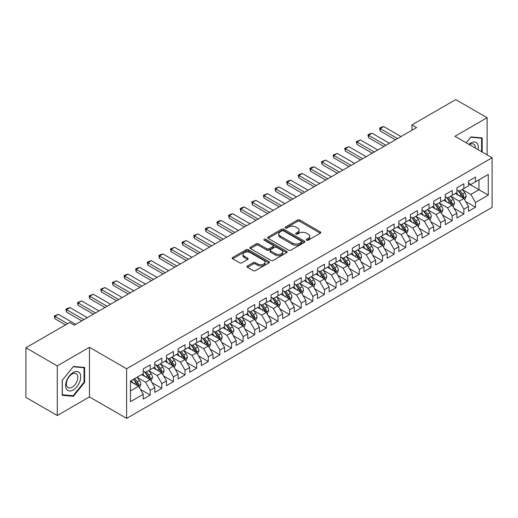 <?xml version="1.0" encoding="UTF-8"?>
<svg xmlns="http://www.w3.org/2000/svg" width="518" height="518" viewBox="0 0 518 518"><rect width="100%" height="100%" fill="white"/><g stroke="black" fill="none" stroke-linecap="round" stroke-linejoin="round"><path stroke-width="0.78" d="M306.604 240.203A1.127 0.654 0 0 0 308.204 240.203L320.318 233.21A1.612 0.932 0 0 0 320.791 232.55A1.612 0.932 0 0 0 320.318 231.896L299.792 220.046A1.612 0.932 0 0 0 297.513 220.046L285.399 227.039A1.127 0.654 0 0 0 285.062 227.499A1.127 0.654 0 0 0 285.399 227.959A1.127 0.654 0 0 0 286.991 227.959L288.558 227.052A5.161 2.978 0 0 1 295.856 227.052L297.565 228.043A5.161 2.978 0 0 1 299.08 230.147A5.161 2.978 0 0 1 297.565 232.258L295.998 233.158A1.127 0.654 0 0 0 295.668 233.624A1.127 0.654 0 0 0 295.998 234.084A1.127 0.654 0 0 0 297.597 234.084L299.164 233.178A5.161 2.978 0 0 1 306.462 233.178L308.171 234.168A5.161 2.978 0 0 1 309.686 236.273A5.161 2.978 0 0 1 308.171 238.377L306.604 239.284A1.127 0.654 0 0 0 306.274 239.743A1.127 0.654 0 0 0 306.604 240.203L306.604 239.284M247.449 265.999A1.612 0.932 0 0 0 246.982 266.653A1.612 0.932 0 0 0 247.449 267.314L253.211 270.636A1.612 0.932 0 0 0 255.491 270.636L268.946 262.872A1.612 0.932 0 0 0 269.418 262.212A1.612 0.932 0 0 0 268.946 261.551L248.42 249.702A1.612 0.932 0 0 0 246.141 249.702L232.686 257.472A1.612 0.932 0 0 0 232.213 258.132A1.612 0.932 0 0 0 232.686 258.786L239.64 262.801A1.612 0.932 0 0 0 241.919 262.801L247.682 259.479A1.612 0.932 0 0 0 248.154 258.819A1.612 0.932 0 0 0 247.682 258.165L244.231 256.17A4.312 2.493 0 0 1 242.968 254.409A4.312 2.493 0 0 1 245.629 252.111A4.312 2.493 0 0 1 250.33 252.648L263.843 260.45A4.312 2.493 0 0 1 265.106 262.212A4.312 2.493 0 0 1 262.445 264.51A4.312 2.493 0 0 1 257.744 263.973L255.491 262.671A1.612 0.932 0 0 0 253.211 262.671L247.449 265.999L247.449 267.314M57.265 365.876L57.265 415.514L89.446 396.93L89.446 347.3L57.265 365.876L25.9 347.766L69.697 322.481L74.346 325.168L416.589 127.57L411.94 124.89L411.94 130.258M89.446 347.3L126.619 368.764L492.1 157.757L492.1 207.388L126.619 418.395L126.619 368.764M487.108 154.869L487.108 117.716L454.927 136.292L492.1 157.757M487.108 117.716L455.736 99.605L411.94 124.89M288.675 250.162A1.612 0.932 0 0 0 290.954 250.162L304.409 242.392A1.612 0.932 0 0 0 304.882 241.738A1.612 0.932 0 0 0 304.409 241.077L283.883 229.228A1.612 0.932 0 0 0 281.604 229.228L268.149 236.998A1.612 0.932 0 0 0 267.676 237.652A1.612 0.932 0 0 0 268.149 238.312L288.675 250.162M264.666 240.449A1.127 0.654 0 0 1 265.812 240.611L265.812 239.264L286.681 251.314A1.612 0.932 0 0 1 287.153 251.975A1.612 0.932 0 0 1 286.681 252.635L273.226 260.399A1.612 0.932 0 0 1 270.94 260.399L250.414 248.549L250.414 247.235A1.612 0.932 0 0 0 249.941 247.889A1.612 0.932 0 0 0 250.414 248.549M250.414 247.235L256.177 243.907A1.612 0.932 0 0 1 258.456 243.907L266.783 248.718A1.612 0.932 0 0 0 269.062 248.718L272.882 246.51A1.612 0.932 0 0 0 273.355 245.849A1.612 0.932 0 0 0 272.882 245.195L264.212 240.19A1.127 0.654 0 0 1 263.882 239.73A1.127 0.654 0 0 1 264.581 239.128A1.127 0.654 0 0 1 265.812 239.264M468.518 183.715L478.975 189.75L478.975 179.824L488.267 174.456L475.485 181.831L475.485 177.072L468.518 181.099L468.518 185.858L463.869 188.539L463.869 183.78L456.902 187.801L456.902 192.566L452.253 195.247L452.253 190.488L445.279 194.509L445.279 199.275L440.637 201.955L440.637 197.196L433.663 201.217L433.663 205.983L429.021 208.663L429.021 203.898L422.047 207.925L422.047 212.684L417.398 215.371L417.398 210.606L410.431 214.633L410.431 219.392L405.782 222.08L405.782 217.314L398.815 221.341L398.815 226.101L394.166 228.781L394.166 224.022L387.199 228.049L387.199 232.809L382.549 235.489L382.549 230.73L375.576 234.751L375.576 239.517L370.933 242.197L370.933 237.438L363.96 241.459L363.96 246.225L359.317 248.905L359.317 244.146L352.344 248.167L352.344 252.933L347.695 255.614L347.695 250.848L340.727 254.875L340.727 259.635L336.078 262.322L336.078 257.556L329.111 261.584L329.111 266.343L324.462 269.03L324.462 264.264L317.495 268.292L317.495 273.051L312.846 275.731L312.846 270.972L305.873 274.993L305.873 279.759L301.23 282.439L301.23 277.68L294.256 281.701L294.256 286.467L289.614 289.148L289.614 284.388L282.64 288.409L282.64 293.175L277.991 295.856L277.991 291.097L271.024 295.118L271.024 299.883L266.375 302.564L266.375 297.798L259.408 301.826L259.408 306.585L254.759 309.272L254.759 304.506L247.792 308.534L247.792 313.293L243.143 315.98L243.143 311.214L236.169 315.242L236.169 320.001L231.527 322.682L231.527 317.922L224.553 321.943L224.553 326.709L219.91 329.39L219.91 324.631L212.937 328.652L212.937 333.417L208.288 336.098L208.288 331.339L201.321 335.36L201.321 340.125L196.672 342.806L196.672 338.047L189.705 342.068L189.705 346.827L185.055 349.514L185.055 344.748L178.088 348.776L178.088 353.535L173.439 356.222L173.439 351.457L166.466 355.484L166.466 360.243L161.823 362.93L161.823 358.165L154.85 362.192L154.85 366.951L150.207 369.632L150.207 364.873L143.233 368.894L143.233 373.659L130.458 381.034L130.458 401.696L143.233 394.315L138.584 386.266L130.458 381.572M488.267 174.456L488.267 195.118L475.485 202.493L470.843 194.444L462.419 189.582M465.669 201.586L475.485 207.252L475.485 202.493M475.485 207.252L468.518 211.279L468.518 206.514L463.869 209.201L459.226 201.152L450.802 196.29M454.053 208.294L463.869 213.96L463.869 209.201M463.869 213.96L456.902 217.987L456.902 213.222L452.253 215.909L447.604 207.86L439.186 202.998M442.437 215.002L452.253 220.668L452.253 215.909M452.253 220.668L445.279 224.695L445.279 219.93L440.637 222.617L435.988 214.562L427.564 209.699M430.821 221.71L440.637 227.376L440.637 222.617M440.637 227.376L433.663 231.397L433.663 226.638L429.021 229.319L424.371 221.27L415.948 216.407M419.204 228.419L429.021 234.084L429.021 229.319M429.021 234.084L422.047 238.105L422.047 233.346L417.398 236.027L412.755 227.978L404.331 223.116M407.582 235.12L417.398 240.792L417.398 236.027M417.398 240.792L410.431 244.813L410.431 240.054L405.782 242.735L401.139 234.686L392.715 229.824M395.966 241.828L405.782 247.5L405.782 242.735M405.782 247.5L398.815 251.521L398.815 246.762L394.166 249.443L389.517 241.394L381.099 236.532M384.35 248.536L394.166 254.202L394.166 249.443M394.166 254.202L387.199 258.229L387.199 253.464L382.549 256.151L377.9 248.103L369.483 243.24M372.733 255.244L382.549 260.91L382.549 256.151M382.549 260.91L375.576 264.938L375.576 260.172L370.933 262.859L366.284 254.811L357.86 249.948M361.117 261.953L370.933 267.618L370.933 262.859M370.933 267.618L363.96 271.646L363.96 266.88L359.317 269.561L354.668 261.512L346.244 256.65M349.501 268.661L359.317 274.326L359.317 269.561M359.317 274.326L352.344 278.347L352.344 273.588L347.695 276.269L343.052 268.22L334.628 263.358M337.878 275.369L347.695 281.034L347.695 276.269M347.695 281.034L340.727 285.055L340.727 280.296L336.078 282.977L331.436 274.928L323.012 270.066M326.262 282.07L336.078 287.743L336.078 282.977M336.078 287.743L329.111 291.764L329.111 287.004L324.462 289.685L319.813 281.637L311.396 276.774M314.646 288.779L324.462 294.451L324.462 289.685M324.462 294.451L317.495 298.472L317.495 293.712L312.846 296.393L308.197 288.345L299.78 283.482M303.03 295.487L312.846 301.152L312.846 296.393M312.846 301.152L305.873 305.18L305.873 300.414L301.23 303.101L296.581 295.053L288.157 290.19M291.414 302.195L301.23 307.86L301.23 303.101M301.23 307.86L294.256 311.888L294.256 307.122L289.614 309.809L284.965 301.761L276.541 296.898M279.798 308.903L289.614 314.568L289.614 309.809M289.614 314.568L282.64 318.596L282.64 313.83L277.991 316.511L273.349 308.463L264.925 303.6M268.175 315.611L277.991 321.277L277.991 316.511M277.991 321.277L271.024 325.298L271.024 320.538L266.375 323.219L261.732 315.171L253.308 310.308M256.559 322.319L266.375 327.985L266.375 323.219M266.375 327.985L259.408 332.006L259.408 327.246L254.759 329.927L250.11 321.879L241.692 317.016M244.943 329.021L254.759 334.693L254.759 329.927M254.759 334.693L247.792 338.714L247.792 333.955L243.143 336.635L238.494 328.587L230.07 323.724M233.327 335.729L243.143 341.394L243.143 336.635M243.143 341.394L236.169 345.422L236.169 340.663L231.527 343.343L226.878 335.295L218.454 330.432M221.71 342.437L231.527 348.102L231.527 343.343M231.527 348.102L224.553 352.13L224.553 347.364L219.91 350.051L215.261 342.003L206.837 337.14M210.094 349.145L219.91 354.811L219.91 350.051M219.91 354.811L212.937 358.838L212.937 354.072L208.288 356.76L203.645 348.711L195.221 343.848M198.472 355.853L208.288 361.519L208.288 356.76M208.288 361.519L201.321 365.546L201.321 360.781L196.672 363.461L192.029 355.413L183.605 350.55M186.856 362.561L196.672 368.227L196.672 363.461M196.672 368.227L189.705 372.248L189.705 367.489L185.055 370.169L180.406 362.121L171.989 357.258M175.239 369.263L185.055 374.935L185.055 370.169M185.055 374.935L178.088 378.956L178.088 374.197L173.439 376.877L168.79 368.829L160.366 363.966M163.623 375.971L173.439 381.643L173.439 376.877M173.439 381.643L166.466 385.664L166.466 380.905L161.823 383.585L157.174 375.537L148.75 370.674M152.007 382.679L161.823 388.345L161.823 383.585M161.823 388.345L154.85 392.372L154.85 387.613L150.207 390.294L145.558 382.245L137.134 377.382M140.391 389.387L150.207 395.053L150.207 390.294M150.207 395.053L143.233 399.08L143.233 394.315M143.233 370.979L145.558 372.319L150.207 369.632M130.458 390.96L138.584 386.266M154.85 364.271L157.174 365.611L161.823 362.93M145.558 382.245L150.207 379.558L141.608 374.598M154.85 387.613L150.207 379.558M166.466 357.562L168.79 358.903L173.439 356.222M157.174 375.537L161.823 372.856L153.224 367.89M166.466 380.905L161.823 372.856M178.088 350.854L180.406 352.195L185.055 349.514M168.79 368.829L173.439 366.148L164.841 361.182M178.088 374.197L173.439 366.148M189.705 344.146L192.029 345.487L196.672 342.806M180.406 362.121L185.055 359.44L176.457 354.474M189.705 367.489L185.055 359.44M201.321 337.438L203.645 338.778L208.288 336.098M192.029 355.413L196.672 352.732L188.079 347.772M201.321 360.781L196.672 352.732M212.937 330.73L215.261 332.077L219.91 329.39M203.645 348.711L208.288 346.024L199.695 341.064M212.937 354.072L208.288 346.024M224.553 324.028L226.878 325.369L231.527 322.682M215.261 342.003L219.91 339.316L211.312 334.356M224.553 347.364L219.91 339.316M236.169 317.32L238.494 318.661L243.143 315.98M226.878 335.295L231.527 332.614L222.928 327.648M236.169 340.663L231.527 332.614M247.792 310.612L250.11 311.953L254.759 309.272M238.494 328.587L243.143 325.906L234.544 320.94M247.792 333.955L243.143 325.906M259.408 303.904L261.732 305.244L266.375 302.564M250.11 321.879L254.759 319.198L246.16 314.232M259.408 327.246L254.759 319.198M271.024 297.196L273.349 298.536L277.991 295.856M261.732 315.171L266.375 312.49L257.783 307.524M271.024 320.538L266.375 312.49M282.64 290.488L284.965 291.828L289.614 289.148M273.349 308.463L277.991 305.782L269.399 300.822M282.64 313.83L277.991 305.782M294.256 283.78L296.581 285.127L301.23 282.439M284.965 301.761L289.614 299.074L281.015 294.114M294.256 307.122L289.614 299.074M305.873 277.078L308.197 278.419L312.846 275.731M296.581 295.053L301.23 292.366L292.631 287.406M305.873 300.414L301.23 292.366M317.495 270.37L319.813 271.71L324.462 269.03M308.197 288.345L312.846 285.664L304.247 280.698M317.495 293.712L312.846 285.664M329.111 263.662L331.436 265.002L336.078 262.322M319.813 281.637L324.462 278.956L315.863 273.99M329.111 287.004L324.462 278.956M340.727 256.954L343.052 258.294L347.695 255.614M331.436 274.928L336.078 272.248L327.486 267.282M340.727 280.296L336.078 272.248M352.344 250.246L354.668 251.586L359.317 248.905M343.052 268.22L347.695 265.54L339.102 260.573M352.344 273.588L347.695 265.54M363.96 243.538L366.284 244.884L370.933 242.197M354.668 261.512L359.317 258.832L350.718 253.872M363.96 266.88L359.317 258.832M375.576 236.83L377.9 238.176L382.549 235.489M366.284 254.811L370.933 252.124L362.335 247.164M375.576 260.172L370.933 252.124M387.199 230.128L389.517 231.468L394.166 228.781M377.9 248.103L382.549 245.415L373.951 240.456M387.199 253.464L382.549 245.415M398.815 223.42L401.139 224.76L405.782 222.08M389.517 241.394L394.166 238.714L385.567 233.747M398.815 246.762L394.166 238.714M410.431 216.712L412.755 218.052L417.398 215.371M401.139 234.686L405.782 232.006L397.189 227.039M410.431 240.054L405.782 232.006M422.047 210.004L424.371 211.344L429.021 208.663M412.755 227.978L417.398 225.298L408.806 220.331M422.047 233.346L417.398 225.298M433.663 203.296L435.988 204.636L440.637 201.955M424.371 221.27L429.021 218.59L420.422 213.623M433.663 226.638L429.021 218.59M445.279 196.587L447.604 197.934L452.253 195.247M435.988 214.562L440.637 211.881L432.038 206.922M445.279 219.93L440.637 211.881M456.902 189.886L459.226 191.226L463.869 188.539M447.604 207.86L452.253 205.173L443.654 200.213M456.902 213.222L452.253 205.173M468.518 183.178L470.843 184.518L475.485 181.831M459.226 201.152L463.869 198.465L455.27 193.505M468.518 206.514L463.869 198.465M25.9 347.766L25.9 397.403L57.265 415.514M89.446 396.93L126.619 418.395M470.843 194.444L478.975 189.75L488.267 195.118M482.167 152.02L482.167 137.905L470.959 136.907L466.213 142.806M84.628 382.375L84.628 367.424L73.414 366.427L62.205 380.374L62.205 395.318L73.414 396.322L84.628 382.375L84.046 382.038M307.057 240.365L308.171 239.717A5.161 2.978 0 0 0 309.686 237.613L309.686 236.273M299.08 230.147L299.08 231.488A5.161 2.978 0 0 1 297.565 233.599L296.451 234.24M320.299 233.223L299.792 221.387A1.612 0.932 0 0 0 297.513 221.387L285.845 228.121M304.39 242.405L283.883 230.568A1.612 0.932 0 0 0 281.604 230.568L268.169 238.325L268.149 236.998M301.56 242.197A1.127 0.654 0 0 0 301.89 241.738A1.127 0.654 0 0 0 301.56 241.278L283.54 230.873A1.127 0.654 0 0 0 281.947 230.873L280.29 231.831A5.161 2.978 0 0 0 278.781 233.935A5.161 2.978 0 0 0 280.29 236.04L292.605 243.149A5.161 2.978 0 0 0 299.909 243.149L301.56 242.197L301.56 243.538A1.127 0.654 0 0 0 301.89 243.078L301.89 241.738M278.781 233.935L278.781 235.276A5.161 2.978 0 0 0 280.29 237.38L280.29 236.04M301.56 243.538L299.909 244.496A5.161 2.978 0 0 1 292.605 244.496L280.29 237.38M250.44 248.562L256.177 245.247L256.177 243.907M273.355 245.849L273.355 247.19A1.612 0.932 0 0 1 272.882 247.85L269.062 250.058A1.612 0.932 0 0 1 266.783 250.058L258.456 245.247A1.612 0.932 0 0 0 256.177 245.247M265.812 240.611L286.655 252.642M275.421 253.703A4.312 2.493 0 0 0 280.121 254.241A4.312 2.493 0 0 0 282.783 251.942A4.312 2.493 0 0 0 281.52 250.181L276.754 247.429A1.612 0.932 0 0 0 274.475 247.429L270.655 249.637A1.612 0.932 0 0 0 270.182 250.298A1.612 0.932 0 0 0 270.655 250.952L275.421 253.703L275.421 255.044A4.312 2.493 0 0 0 280.121 255.581A4.312 2.493 0 0 0 282.783 253.283L282.783 251.942M270.182 250.298L270.182 251.638A1.612 0.932 0 0 0 270.655 252.292L270.655 250.952M275.421 255.044L270.655 252.292M265.106 262.212L265.106 263.552A4.312 2.493 0 0 1 262.445 265.851A4.312 2.493 0 0 1 257.744 265.313L255.491 264.012A1.612 0.932 0 0 0 253.211 264.012L247.474 267.327M242.968 254.409L242.968 255.75A4.312 2.493 0 0 0 244.231 257.511L244.231 256.17M247.682 258.165L247.682 259.479L244.231 257.511M268.946 261.551L268.946 262.872L248.42 251.042A1.612 0.932 0 0 0 246.141 251.042L232.705 258.799M72.229 395.635L73.414 396.322M464.73 199.954L466.168 196.445A4.351 2.512 -120 0 0 464.782 192.735L462.315 189.439M458.378 195.299L456.507 192.793M463.047 197.993L463.817 196.626A4.351 2.512 -120 0 0 462.574 194.01L460.107 190.715M458.695 190.922L461.745 194.988A2.221 1.282 60 0 1 462.147 195.662L463.817 196.626M457.931 190.475L461.182 194.813A4.351 2.512 60 0 1 462.425 197.436L462.516 197.682M397.533 138.571L380.206 128.568L380.206 130.983L379.565 128.199L381.306 127.188L383.689 126.554L401.023 136.558M395.441 139.782L380.206 130.983M383.689 126.554L380.206 128.568L379.565 128.199M453.114 206.663L454.551 203.147A4.351 2.512 -120 0 0 453.166 199.443L450.692 196.147M446.762 202.007L444.884 199.501M451.431 204.701L452.201 203.334A4.351 2.512 -120 0 0 450.958 200.719L448.491 197.423M447.079 197.63L450.129 201.696A2.221 1.282 60 0 1 450.53 202.37L452.201 203.334M446.315 197.183L449.559 201.521A4.351 2.512 60 0 1 450.809 204.137L450.893 204.39M441.498 213.371L442.935 209.855A4.351 2.512 -120 0 0 441.543 206.151L439.076 202.855M435.146 208.715L433.268 206.209M439.814 211.409L440.585 210.043A4.351 2.512 -120 0 0 439.342 207.427L436.868 204.131M435.463 204.332L438.513 208.404A2.221 1.282 60 0 1 438.914 209.078L440.585 210.043M434.699 203.891L437.943 208.23A4.351 2.512 60 0 1 439.193 210.845L439.277 211.098M385.916 145.28L368.583 135.276L368.583 137.684L367.948 134.907L369.69 133.897L372.073 133.262L389.406 143.266M383.825 146.49L368.583 137.684M372.073 133.262L368.583 135.276L367.948 134.907M374.3 151.988L356.967 141.977L356.967 144.392L356.332 141.608L360.45 139.97L377.784 149.974M372.209 153.192L356.967 144.392M360.45 139.97L356.967 141.977L356.332 141.608M478.043 149.637A10.677 6.164 120 0 0 477.266 143.583A10.677 6.164 120 0 0 468.868 144.341M475.375 148.103A8.087 4.668 120 0 0 474.617 144.949A8.087 4.668 120 0 0 473.711 144.108A8.087 4.668 120 0 0 469.412 144.658M470.7 137.225L481.585 138.209L481.585 151.683M480.866 137.788L481.585 138.209M466.232 142.819L470.726 137.238M66.641 389.374A10.677 6.164 120 0 0 76.955 386.609A10.677 6.164 120 0 0 79.72 373.102A10.677 6.164 120 0 0 69.406 375.867A10.677 6.164 120 0 0 66.641 389.374M67.172 386.784A8.087 4.668 120 0 0 68.078 387.626A8.087 4.668 120 0 0 75.602 383.857A8.087 4.668 120 0 0 77.072 374.469A8.087 4.668 120 0 0 76.165 373.627A8.087 4.668 120 0 0 68.641 377.395A8.087 4.668 120 0 0 67.172 386.784M73.18 366.757L84.046 367.728L84.046 382.206L73.18 395.72L62.322 394.748L62.322 380.27L73.18 366.757M83.327 367.307L84.046 367.728M429.875 220.079L431.319 216.563A4.351 2.512 -120 0 0 429.927 212.859L427.46 209.563M423.53 215.417L421.652 212.917M428.198 218.117L428.969 216.751A4.351 2.512 -120 0 0 427.719 214.128L425.252 210.839M423.847 211.04L426.89 215.112A2.221 1.282 60 0 1 427.298 215.786L428.969 216.751M423.076 210.599L426.327 214.938A4.351 2.512 60 0 1 427.577 217.554L427.661 217.806M418.259 226.787L419.703 223.271A4.351 2.512 -120 0 0 418.311 219.561L415.844 216.271M411.914 222.125L410.036 219.626M416.582 224.825L417.353 223.459A4.351 2.512 -120 0 0 416.103 220.836L413.636 217.541M412.231 217.748L415.274 221.821A2.221 1.282 60 0 1 415.676 222.494L417.353 223.459M411.46 217.307L414.711 221.646A4.351 2.512 60 0 1 415.954 224.262L416.045 224.514M362.684 158.696L345.351 148.685L345.351 151.101L344.71 148.316L348.834 146.678L366.168 156.682M360.593 159.9L345.351 151.101M348.834 146.678L345.351 148.685L344.71 148.316M351.068 165.404L333.734 155.394L333.734 157.809L333.093 155.024L337.218 153.38L354.552 163.39M348.977 166.608L333.734 157.809M337.218 153.38L333.734 155.394L333.093 155.024M406.643 233.495L408.08 229.979A4.351 2.512 -120 0 0 406.695 226.269L404.228 222.973M400.291 228.833L398.42 226.327M404.966 231.533L405.73 230.167A4.351 2.512 -120 0 0 404.487 227.544L402.02 224.249M400.608 224.456L403.658 228.522A2.221 1.282 60 0 1 404.059 229.196L405.73 230.167M399.844 224.016L403.095 228.347A4.351 2.512 60 0 1 404.338 230.97L404.428 231.222M339.452 172.106L322.118 162.102L322.118 164.517L321.477 161.733L325.602 160.088L342.935 170.098M337.36 173.316L322.118 164.517M325.602 160.088L322.118 162.102L321.477 161.733M395.027 240.203L396.464 236.687A4.351 2.512 -120 0 0 395.079 232.977L392.612 229.681M388.675 235.541L386.804 233.035M393.343 238.235L394.114 236.868A4.351 2.512 -120 0 0 392.871 234.253L390.404 230.957M388.992 231.164L392.042 235.23A2.221 1.282 60 0 1 392.443 235.904L394.114 236.868M388.228 230.724L391.478 235.055A4.351 2.512 60 0 1 392.722 237.678L392.812 237.93M327.829 178.814L310.502 168.81L310.502 171.225L309.861 168.441L311.603 167.431L313.986 166.796L331.319 176.806M325.738 180.024L310.502 171.225M313.986 166.796L310.502 168.81L309.861 168.441M383.411 246.905L384.848 243.395A4.351 2.512 -120 0 0 383.462 239.685L380.989 236.389M377.059 242.249L375.181 239.743M381.727 244.943L382.498 243.577A4.351 2.512 -120 0 0 381.254 240.961L378.787 237.665M377.376 237.872L380.426 241.938A2.221 1.282 60 0 1 380.827 242.612L382.498 243.577M376.612 237.425L379.856 241.764A4.351 2.512 60 0 1 381.106 244.386L381.19 244.632M371.795 253.613L373.232 250.097A4.351 2.512 -120 0 0 371.84 246.393L369.373 243.097M365.443 248.957L363.565 246.451M370.111 251.651L370.882 250.285A4.351 2.512 -120 0 0 369.638 247.669L367.165 244.373M365.76 244.58L368.81 248.646A2.221 1.282 60 0 1 369.211 249.32L370.882 250.285M364.996 244.133L368.24 248.472A4.351 2.512 60 0 1 369.489 251.088L369.574 251.34M360.172 260.321L361.616 256.805A4.351 2.512 -120 0 0 360.224 253.101L357.757 249.805M353.826 255.665L351.949 253.16M358.495 258.359L359.265 256.993A4.351 2.512 -120 0 0 358.016 254.377L355.549 251.081M354.144 251.282L357.187 255.355A2.221 1.282 60 0 1 357.595 256.028L359.265 256.993M353.373 250.841L356.624 255.18A4.351 2.512 60 0 1 357.873 257.796L357.957 258.048M348.556 267.029L350 263.513A4.351 2.512 -120 0 0 348.608 259.809L346.141 256.514M342.21 262.367L340.332 259.868M346.879 265.067L347.649 263.701A4.351 2.512 -120 0 0 346.4 261.078L343.933 257.789M342.521 257.99L345.571 262.063A2.221 1.282 60 0 1 345.972 262.736L347.649 263.701M341.757 257.55L345.007 261.888A4.351 2.512 60 0 1 346.251 264.504L346.341 264.756M336.94 273.737L338.377 270.221A4.351 2.512 -120 0 0 336.991 266.511L334.524 263.222M330.588 269.075L328.716 266.576M335.263 271.775L336.027 270.409A4.351 2.512 -120 0 0 334.783 267.787L332.316 264.491M330.905 264.698L333.955 268.771A2.221 1.282 60 0 1 334.356 269.444L336.027 270.409M330.141 264.258L333.391 268.596A4.351 2.512 60 0 1 334.634 271.212L334.725 271.464M325.323 280.445L326.761 276.929A4.351 2.512 -120 0 0 325.375 273.219L322.908 269.923M318.971 275.783L317.1 273.277M323.64 278.483L324.41 277.111A4.351 2.512 -120 0 0 323.167 274.495L320.7 271.199M319.289 271.406L322.338 275.472A2.221 1.282 60 0 1 322.74 276.146L324.41 277.111M318.525 270.966L321.775 275.298A4.351 2.512 60 0 1 323.018 277.92L323.109 278.172M313.707 287.153L315.145 283.637A4.351 2.512 -120 0 0 313.759 279.927L311.286 276.631M307.355 282.491L305.478 279.985M312.024 285.185L312.794 283.819A4.351 2.512 -120 0 0 311.551 281.203L309.084 277.907M307.673 278.114L310.722 282.18A2.221 1.282 60 0 1 311.124 282.854L312.794 283.819M306.909 277.674L310.152 282.006A4.351 2.512 60 0 1 311.402 284.628L311.486 284.881M302.091 293.855L303.529 290.345A4.351 2.512 -120 0 0 302.136 286.635L299.669 283.34M295.739 289.199L293.861 286.694M300.408 291.893L301.178 290.527A4.351 2.512 -120 0 0 299.935 287.911L297.461 284.615M296.056 284.822L299.106 288.889A2.221 1.282 60 0 1 299.508 289.562L301.178 290.527M295.292 284.376L298.536 288.714A4.351 2.512 60 0 1 299.786 291.33L299.87 291.582M290.469 300.563L291.912 297.047A4.351 2.512 -120 0 0 290.52 293.343L288.053 290.048M284.123 295.907L282.245 293.402M288.791 298.601L289.562 297.235A4.351 2.512 -120 0 0 288.312 294.619L285.845 291.323M284.44 291.53L287.484 295.597A2.221 1.282 60 0 1 287.891 296.27L289.562 297.235M283.67 291.084L286.92 295.422A4.351 2.512 60 0 1 288.17 298.038L288.254 298.29M278.852 307.271L280.296 303.755A4.351 2.512 -120 0 0 278.904 300.051L276.437 296.756M272.507 302.616L270.629 300.11M277.175 305.309L277.946 303.943A4.351 2.512 -120 0 0 276.696 301.321L274.229 298.031M272.818 298.232L275.867 302.305A2.221 1.282 60 0 1 276.269 302.978L277.946 303.943M272.054 297.792L275.304 302.13A4.351 2.512 60 0 1 276.547 304.746L276.638 304.998M267.236 313.979L268.674 310.463A4.351 2.512 -120 0 0 267.288 306.76L264.821 303.464M260.884 309.317L259.013 306.818M265.559 312.017L266.323 310.651A4.351 2.512 -120 0 0 265.08 308.029L262.613 304.739M261.201 304.94L264.251 309.013A2.221 1.282 60 0 1 264.653 309.686L266.323 310.651M260.437 304.5L263.688 308.838A4.351 2.512 60 0 1 264.931 311.454L265.022 311.706M255.62 320.687L257.058 317.171A4.351 2.512 -120 0 0 255.672 313.461L253.205 310.172M249.268 316.025L247.39 313.526M253.937 318.725L254.707 317.359A4.351 2.512 -120 0 0 253.464 314.737L250.997 311.441M249.585 311.648L252.635 315.721A2.221 1.282 60 0 1 253.037 316.394L254.707 317.359M248.821 311.208L252.072 315.54A4.351 2.512 60 0 1 253.315 318.162L253.406 318.415M244.004 327.395L245.441 323.879A4.351 2.512 -120 0 0 244.056 320.169L241.582 316.874M237.652 322.733L235.774 320.228M242.32 325.427L243.091 324.061A4.351 2.512 -120 0 0 241.848 321.445L239.381 318.149M237.969 318.356L241.019 322.423A2.221 1.282 60 0 1 241.42 323.096L243.091 324.061M237.205 317.916L240.449 322.248A4.351 2.512 60 0 1 241.699 324.87L241.783 325.123M232.388 334.097L233.825 330.588A4.351 2.512 -120 0 0 232.433 326.877L229.966 323.582M226.036 329.442L224.158 326.936M230.704 332.135L231.475 330.769A4.351 2.512 -120 0 0 230.225 328.153L227.758 324.857M226.353 325.064L229.403 329.131A2.221 1.282 60 0 1 229.804 329.804L231.475 330.769M225.589 324.624L228.833 328.956A4.351 2.512 60 0 1 230.083 331.578L230.167 331.831M220.765 340.805L222.209 337.289A4.351 2.512 -120 0 0 220.817 333.586L218.35 330.29M214.42 336.15L212.542 333.644M219.088 338.843L219.859 337.477A4.351 2.512 -120 0 0 218.609 334.861L216.142 331.565M214.737 331.773L217.78 335.839A2.221 1.282 60 0 1 218.188 336.512L219.859 337.477M213.966 331.326L217.217 335.664A4.351 2.512 60 0 1 218.46 338.28L218.551 338.532M209.149 347.513L210.593 343.997A4.351 2.512 -120 0 0 209.201 340.294L206.734 336.998M202.803 342.858L200.926 340.352M207.472 345.551L208.242 344.185A4.351 2.512 -120 0 0 206.993 341.569L204.526 338.273M203.114 338.481L206.164 342.547A2.221 1.282 60 0 1 206.565 343.22L208.242 344.185M202.35 338.034L205.601 342.372A4.351 2.512 60 0 1 206.844 344.988L206.935 345.241M197.533 354.221L198.97 350.705A4.351 2.512 -120 0 0 197.585 347.002L195.118 343.706M191.181 349.566L189.31 347.06M195.856 352.259L196.62 350.893A4.351 2.512 -120 0 0 195.377 348.271L192.91 344.982M191.498 345.182L194.548 349.255A2.221 1.282 60 0 1 194.949 349.928L196.62 350.893M190.734 344.742L193.985 349.08A4.351 2.512 60 0 1 195.228 351.696L195.318 351.949M185.917 360.929L187.354 357.414A4.351 2.512 -120 0 0 185.968 353.703L183.501 350.414M179.565 356.267L177.687 353.768M184.233 358.968L185.004 357.601A4.351 2.512 -120 0 0 183.761 354.979L181.294 351.69M179.882 351.89L182.932 355.963A2.221 1.282 60 0 1 183.333 356.637L185.004 357.601M179.118 351.45L182.368 355.788A4.351 2.512 60 0 1 183.612 358.404L183.702 358.657M174.301 367.638L175.738 364.122A4.351 2.512 -120 0 0 174.352 360.411L171.879 357.122M167.949 362.976L166.071 360.47M172.617 365.676L173.388 364.309A4.351 2.512 -120 0 0 172.144 361.687L169.677 358.391M168.266 358.598L171.316 362.665A2.221 1.282 60 0 1 171.717 363.345L173.388 364.309M167.502 358.158L170.746 362.49A4.351 2.512 60 0 1 171.995 365.112L172.08 365.365M162.684 374.346L164.122 370.83A4.351 2.512 -120 0 0 162.73 367.12L160.263 363.824M156.332 369.684L154.455 367.178M161.001 372.377L161.771 371.011A4.351 2.512 -120 0 0 160.522 368.395L158.055 365.099M156.65 365.307L159.699 369.373A2.221 1.282 60 0 1 160.101 370.046L161.771 371.011M155.886 364.866L159.13 369.198A4.351 2.512 60 0 1 160.379 371.82L160.463 372.073M151.062 381.047L152.506 377.538A4.351 2.512 -120 0 0 151.114 373.828L148.647 370.532M144.716 376.392L142.838 373.886M149.385 379.085L150.155 377.719A4.351 2.512 -120 0 0 148.906 375.103L146.439 371.807M145.034 372.015L148.077 376.081A2.221 1.282 60 0 1 148.485 376.754L150.155 377.719M144.263 371.574L147.513 375.906A4.351 2.512 60 0 1 148.757 378.529L148.847 378.781M316.213 185.522L298.88 175.518L298.88 177.933L298.245 175.149L299.987 174.139L302.37 173.504L319.703 183.508M314.122 186.733L298.88 177.933M302.37 173.504L298.88 175.518L298.245 175.149M304.597 192.23L287.263 182.226L287.263 184.635L286.629 181.857L288.371 180.847L290.747 180.212L308.08 190.216M302.506 193.434L287.263 184.635M290.747 180.212L287.263 182.226L286.629 181.857M292.981 198.938L275.647 188.928L275.647 191.343L275.006 188.558L279.131 186.92L296.464 196.924M290.889 200.142L275.647 191.343M279.131 186.92L275.647 188.928L275.006 188.558M281.365 205.646L264.031 195.636L264.031 198.051L263.39 195.267L267.515 193.622L284.848 203.632M279.273 206.85L264.031 198.051M267.515 193.622L264.031 195.636L263.39 195.267M269.748 212.354L252.415 202.344L252.415 204.759L251.774 201.975L255.898 200.33L273.232 210.34M267.657 213.558L252.415 204.759M255.898 200.33L252.415 202.344L251.774 201.975M258.126 219.056L240.799 209.052L240.799 211.467L240.158 208.683L241.9 207.679L244.282 207.038L261.616 217.048M256.034 220.267L240.799 211.467M244.282 207.038L240.799 209.052L240.158 208.683M246.51 225.764L229.176 215.76L229.176 218.175L228.542 215.391L230.283 214.381L232.666 213.746L249.993 223.757M244.418 226.975L229.176 218.175M232.666 213.746L229.176 215.76L228.542 215.391M234.894 232.472L217.56 222.468L217.56 224.883L216.925 222.099L218.667 221.089L221.044 220.454L238.377 230.458M232.802 233.683L217.56 224.883M221.044 220.454L217.56 222.468L216.925 222.099M223.277 239.18L205.944 229.176L205.944 231.585L205.303 228.807L207.045 227.797L209.427 227.162L226.761 237.166M221.186 240.384L205.944 231.585M209.427 227.162L205.944 229.176L205.303 228.807M211.661 245.888L194.328 235.878L194.328 238.293L193.687 235.509L197.811 233.871L215.145 243.874M209.57 247.092L194.328 238.293M197.811 233.871L194.328 235.878L193.687 235.509M200.045 252.596L182.712 242.586L182.712 245.001L182.071 242.217L186.195 240.572L203.529 250.582M197.954 253.801L182.712 245.001M186.195 240.572L182.712 242.586L182.071 242.217M188.422 259.304L171.095 249.294L171.095 251.709L170.454 248.925L174.579 247.28L191.913 257.291M186.331 260.509L171.095 251.709M174.579 247.28L171.095 249.294L170.454 248.925M176.806 266.006L159.473 256.002L159.473 258.417L158.838 255.633L160.58 254.629L162.963 253.988L180.29 263.999M174.715 267.217L159.473 258.417M162.963 253.988L159.473 256.002L158.838 255.633M165.19 272.714L147.857 262.71L147.857 265.125L147.222 262.341L148.964 261.331L151.34 260.696L168.674 270.707M163.099 273.925L147.857 265.125M151.34 260.696L147.857 262.71L147.222 262.341M153.574 279.422L136.24 269.418L136.24 271.833L135.599 269.049L137.341 268.039L139.724 267.405L157.058 277.408M151.483 280.633L136.24 271.833M139.724 267.405L136.24 269.418L135.599 269.049M141.958 286.13L124.624 276.126L124.624 278.535L123.983 275.757L125.725 274.747L128.108 274.113L145.441 284.117M139.866 287.335L124.624 278.535M128.108 274.113L124.624 276.126L123.983 275.757M130.342 292.838L113.008 282.828L113.008 285.243L112.367 282.459L116.492 280.821L133.825 290.825M128.25 294.043L113.008 285.243M116.492 280.821L113.008 282.828L112.367 282.459M118.719 299.546L101.392 289.536L101.392 291.951L100.751 289.167L104.876 287.522L122.209 297.533M116.628 300.751L101.392 291.951M104.876 287.522L101.392 289.536L100.751 289.167M107.103 306.255L89.769 296.244L89.769 298.659L89.135 295.875L93.259 294.23L110.587 304.241M105.012 307.459L89.769 298.659M93.259 294.23L89.769 296.244L89.135 295.875M95.487 312.956L78.153 302.952L78.153 305.367L77.512 302.583L81.637 300.939L98.97 310.949M93.395 314.167L78.153 305.367M81.637 300.939L78.153 302.952L77.512 302.583M83.871 319.664L66.537 309.66L66.537 312.076L65.896 309.291L67.638 308.281L70.021 307.647L87.354 317.651M81.779 320.875L66.537 312.076M70.021 307.647L66.537 309.66L65.896 309.291M139.446 387.755L140.89 384.239A4.351 2.512 -120 0 0 139.497 380.536L137.03 377.24M133.1 383.1L131.222 380.594M137.769 385.793L138.539 384.427A4.351 2.512 -120 0 0 137.289 381.811L134.822 378.516M133.735 379.144L136.461 382.789A2.221 1.282 60 0 1 136.862 383.462L138.539 384.427M133.43 379.318L135.897 382.614A4.351 2.512 60 0 1 137.141 385.23L137.231 385.483M67.605 323.692L54.921 316.368L54.921 318.784L54.28 315.999L58.404 314.355L75.738 324.359M65.514 324.896L54.921 318.784M58.404 314.355L54.921 316.368L54.28 315.999M308.171 239.717L308.171 238.377M295.998 234.084L295.998 233.158M297.565 233.599L297.565 232.258M285.399 227.959L285.399 227.039M297.513 221.387L297.513 220.046M299.792 221.387L299.792 220.046M320.318 233.21L320.318 231.896M281.604 230.568L281.604 229.228M283.883 230.568L283.883 229.228M304.409 242.392L304.409 241.077M292.605 244.496L292.605 243.149M299.909 244.496L299.909 243.149M258.456 245.247L258.456 243.907M266.783 250.058L266.783 248.718M269.062 250.058L269.062 248.718M272.882 247.85L272.882 246.51M286.681 252.635L286.681 251.314M253.211 264.012L253.211 262.671M255.491 264.012L255.491 262.671M257.744 265.313L257.744 263.973M232.686 258.786L232.686 257.472M246.141 251.042L246.141 249.702M248.42 251.042L248.42 249.702M463.325 198.154L466.142 196.529M462.574 194.01L464.782 192.735M459.362 195.862L461.182 194.813M451.709 204.863L454.526 203.231M450.958 200.719L453.166 199.443M447.74 202.57L449.559 201.521M440.093 211.564L442.909 209.939M439.342 207.427L441.543 206.151M436.124 209.278L437.943 208.23M428.47 218.272L431.287 216.647M427.719 214.128L429.927 212.859M424.507 215.987L426.327 214.938M416.854 224.98L419.671 223.355M416.103 220.836L418.311 219.561M412.891 222.695L414.711 221.646M405.238 231.688L408.055 230.063M404.487 227.544L406.695 226.269M401.275 229.403L403.095 228.347M393.622 238.397L396.438 236.771M392.871 234.253L395.079 232.977M389.659 236.104L391.478 235.055M382.006 245.105L384.822 243.479M381.254 240.961L383.462 239.685M378.036 242.812L379.856 241.764M370.383 251.813L373.206 250.181M369.638 247.669L371.84 246.393M366.42 249.521L368.24 248.472M358.767 258.514L361.583 256.889M358.016 254.377L360.224 253.101M354.804 256.229L356.624 255.18M347.151 265.222L349.967 263.597M346.4 261.078L348.608 259.809M343.188 262.937L345.007 261.888M335.535 271.931L338.351 270.305M334.783 267.787L336.991 266.511M331.572 269.645L333.391 268.596M323.918 278.639L326.735 277.013M323.167 274.495L325.375 273.219M319.956 276.353L321.775 275.298M312.302 285.347L315.119 283.722M311.551 281.203L313.759 279.927M308.333 283.055L310.152 282.006M300.68 292.055L303.503 290.43M299.935 287.911L302.136 286.635M296.717 289.763L298.536 288.714M289.063 298.763L291.88 297.131M288.312 294.619L290.52 293.343M285.101 296.471L286.92 295.422M277.447 305.465L280.264 303.839M276.696 301.321L278.904 300.051M273.485 303.179L275.304 302.13M265.831 312.173L268.648 310.547M265.08 308.029L267.288 306.76M261.868 309.887L263.688 308.838M254.215 318.881L257.032 317.256M253.464 314.737L255.672 313.461M250.252 316.595L252.072 315.54M242.599 325.589L245.415 323.964M241.848 321.445L244.056 320.169M238.63 323.303L240.449 322.248M230.976 332.297L233.799 330.672M230.225 328.153L232.433 326.877M227.013 330.005L228.833 328.956M219.36 339.005L222.177 337.373M218.609 334.861L220.817 333.586M215.397 336.713L217.217 335.664M207.744 345.713L210.561 344.081M206.993 341.569L209.201 340.294M203.781 343.421L205.601 342.372M196.128 352.415L198.944 350.79M195.377 348.271L197.585 347.002M192.165 350.129L193.985 349.08M184.512 359.123L187.328 357.498M183.761 354.979L185.968 353.703M180.549 356.837L182.368 355.788M172.895 365.831L175.712 364.206M172.144 361.687L174.352 360.411M168.926 363.545L170.746 362.49M161.273 372.539L164.096 370.914M160.522 368.395L162.73 367.12M157.31 370.253L159.13 369.198M149.657 379.247L152.473 377.622M148.906 375.103L151.114 373.828M145.694 376.955L147.513 375.906M138.041 385.955L140.857 384.324M137.289 381.811L139.497 380.536M134.078 383.663L135.897 382.614"/></g></svg>
